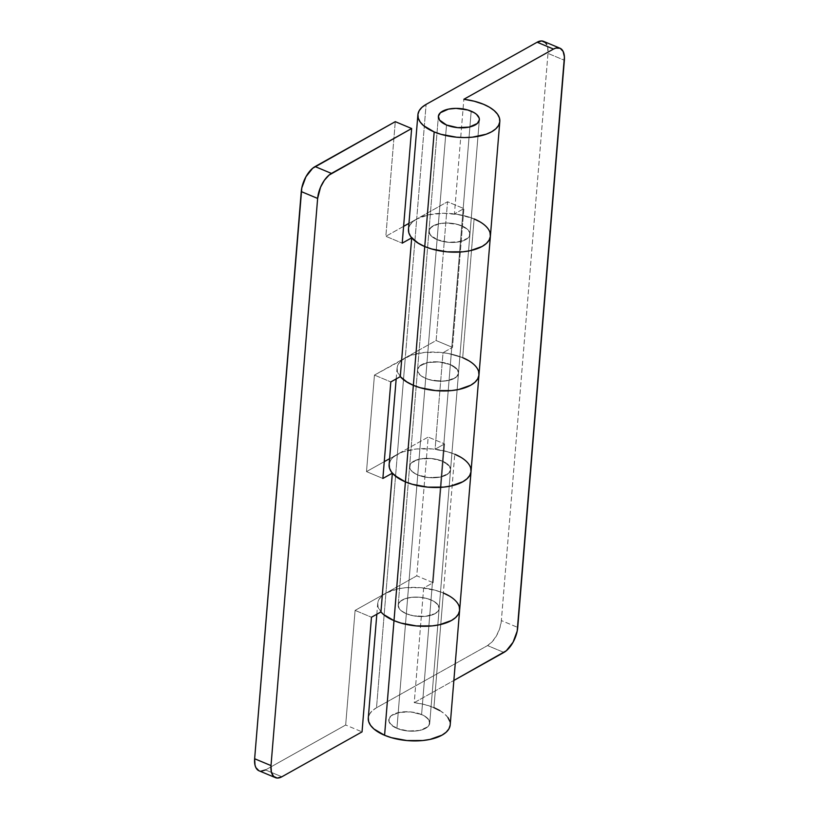 <?xml version="1.0" encoding="UTF-8"?>
<svg xmlns="http://www.w3.org/2000/svg" width="819" height="819" viewBox="0 0 819 819"><rect width="100%" height="100%" fill="white"/><g stroke="black" fill="none" stroke-linecap="round" stroke-linejoin="round"><path stroke-width="0.61" stroke-dasharray="4.09 3.07" d="M406.337 613.728A20.547 9.613 -175.3 0 1 398.198 605.139A20.547 9.613 -175.3 0 1 409.889 597.542A20.547 9.613 -175.3 0 1 431.009 599.907L421.59 714.547A20.547 9.613 4.7 0 0 400.46 712.182A20.547 9.613 4.7 0 0 388.769 719.778A20.547 9.613 4.7 0 0 396.918 728.367L406.337 613.728L396.918 728.367L391.584 725.214L388.953 721.498L389.404 717.772L390.786 716.082L395.608 713.39L402.498 711.926L410.411 711.906L418.161 713.349L424.539 716.021L428.603 719.522L429.709 723.32L427.713 726.832L419.656 730.435L408.087 731.009L396.918 728.367A20.547 9.613 4.7 0 0 418.038 730.732A20.547 9.613 4.7 0 0 429.729 723.146A20.547 9.613 4.7 0 0 421.59 714.547L431.009 599.907A20.547 9.613 -175.3 0 1 439.158 608.507A20.547 9.613 -175.3 0 1 427.467 616.093A20.547 9.613 -175.3 0 1 406.337 613.728L413.544 615.827L425.43 616.359L435.043 613.677L438.523 610.503L439.138 608.681L438.022 604.883L433.968 601.381L427.579 598.709L419.84 597.266L411.916 597.286L405.026 598.75L400.215 601.443L398.208 604.965L399.324 608.752L401.013 610.585L406.337 613.728L425.685 378.419A20.547 9.613 -175.3 0 1 417.536 369.83A20.547 9.613 -175.3 0 1 429.228 362.233A20.547 9.613 -175.3 0 1 450.358 364.598L442.424 461.138A20.547 9.613 4.7 0 0 421.294 458.773A20.547 9.613 4.7 0 0 409.602 466.359A20.547 9.613 4.7 0 0 417.751 474.959A20.547 9.613 4.7 0 0 438.871 477.323A20.547 9.613 4.7 0 0 450.563 469.727A20.547 9.613 4.7 0 0 442.424 461.138L450.358 364.598A20.547 9.613 -175.3 0 1 458.507 373.198A20.547 9.613 -175.3 0 1 446.816 380.784A20.547 9.613 -175.3 0 1 425.685 378.419L417.751 474.959L412.428 471.805L409.787 468.089L410.237 464.363L413.718 461.199L419.686 459.07L427.231 458.312L435.217 459.039L442.424 461.138L449.436 466.113L450.552 469.911L448.546 473.423L440.489 477.027L428.921 477.6L417.751 474.959A20.547 9.613 -175.3 0 1 409.602 466.359A20.547 9.613 -175.3 0 1 421.294 458.773A20.547 9.613 -175.3 0 1 442.424 461.138L431.009 599.907A20.547 9.613 4.7 0 0 409.889 597.542A20.547 9.613 4.7 0 0 398.198 605.139A20.547 9.613 4.7 0 0 406.337 613.728A20.547 9.613 4.7 0 0 427.467 616.093A20.547 9.613 4.7 0 0 439.158 608.507A20.547 9.613 4.7 0 0 431.009 599.907L442.424 461.138A20.547 9.613 -175.3 0 1 450.563 469.727A20.547 9.613 -175.3 0 1 438.871 477.323A20.547 9.613 -175.3 0 1 417.751 474.959L406.337 613.728L401.013 610.585L398.382 606.859L398.208 604.965L400.215 601.443L405.026 598.75L411.916 597.286L419.84 597.266L427.579 598.709L433.968 601.381L438.022 604.883L439.138 608.681L438.523 610.503L435.043 613.677L425.43 616.359L413.544 615.827L406.337 613.728M450.215 724.825A41.104 19.236 4.7 0 0 433.927 707.636L443.345 592.997L433.927 707.636A41.104 19.236 4.7 0 0 414.25 702.641L423.669 588.001A41.104 19.236 -175.3 0 1 443.345 592.997L454.76 454.228A41.104 19.236 4.7 0 0 435.084 449.232L443.018 352.692A41.104 19.236 -175.3 0 1 462.694 357.688L474.099 218.919A41.104 19.236 4.7 0 0 454.432 213.923L463.851 99.283L454.432 213.923L463.902 208.61L454.432 213.923L467.239 216.513L474.099 218.919L459.694 214.732L443.724 213.278L428.624 214.793L416.697 219.031A41.104 19.236 4.7 0 0 408.466 229.371M471.048 471.447L471.048 471.416A41.104 19.236 4.7 0 0 454.76 454.228L445.444 451.156L435.084 449.232L443.018 352.692L452.497 347.389L463.902 208.61L447.532 201.761L436.128 340.53L405.282 357.801L397.348 454.34A41.104 19.236 4.7 0 0 389.117 464.68M437.09 239.65L446.519 125.01L437.09 239.65A20.547 9.613 4.7 0 0 458.22 242.014A20.547 9.613 4.7 0 0 469.911 234.418A20.547 9.613 4.7 0 0 461.762 225.829A20.547 9.613 4.7 0 0 440.642 223.464A20.547 9.613 4.7 0 0 428.951 231.05A20.547 9.613 4.7 0 0 437.09 239.65L431.767 236.496L429.136 232.78L429.586 229.054L433.067 225.88L439.025 223.761L446.58 223.003L454.565 223.73L461.762 225.829L471.191 111.189L461.762 225.829L467.096 228.972L469.727 232.698L469.891 234.592L467.895 238.114L465.796 239.588L456.183 242.27L448.269 242.291L437.09 239.65A20.547 9.613 -175.3 0 1 428.951 231.05A20.547 9.613 -175.3 0 1 440.642 223.464A20.547 9.613 -175.3 0 1 461.762 225.829L450.358 364.598L439.189 361.957L427.62 362.53L419.563 366.134L417.557 369.656L417.721 371.55L420.362 375.266L425.685 378.419L432.893 380.518L444.778 381.05L454.391 378.358L456.48 376.883L458.486 373.372L457.371 369.574L450.358 364.598A20.547 9.613 4.7 0 0 429.228 362.233A20.547 9.613 4.7 0 0 417.536 369.83A20.547 9.613 4.7 0 0 425.685 378.419L437.09 239.65L425.685 378.419A20.547 9.613 4.7 0 0 446.816 380.784A20.547 9.613 4.7 0 0 458.507 373.198A20.547 9.613 4.7 0 0 450.358 364.598L461.762 225.829A20.547 9.613 -175.3 0 1 469.911 234.418A20.547 9.613 -175.3 0 1 458.22 242.014A20.547 9.613 -175.3 0 1 437.09 239.65L448.269 242.291L459.828 241.707L467.895 238.114L469.277 236.425L469.727 232.698L467.096 228.972L458.333 224.621L446.58 223.003L439.025 223.761L430.968 227.365L428.972 230.876L430.077 234.674L437.09 239.65M490.386 236.138L490.397 236.107A41.104 19.236 4.7 0 0 474.099 218.919L462.694 357.688A41.104 19.236 4.7 0 0 405.282 357.801L397.348 454.34L428.183 437.07L416.779 575.839L385.933 593.12L376.515 707.749L372.328 710.708L369.564 714.086L368.294 718.058M474.099 218.919A41.104 19.236 -175.3 0 0 416.697 219.031L408.957 223.362L416.697 219.031L405.282 357.801L436.128 340.53L452.497 347.389L436.128 340.53L447.532 201.761L463.902 208.61L452.497 347.389L443.018 352.692L448.29 353.501L440.346 352.405L424.508 352.436L410.728 355.374L374.447 375.082L390.817 381.93L374.447 375.082L366.502 471.611L384.254 461.67L366.502 471.611L374.447 375.082L405.282 357.801L401.095 360.759L398.331 364.138L397.092 367.792L397.43 371.591L400.286 376.627A41.104 19.236 -175.3 0 1 397.061 368.14A41.104 19.236 -175.3 0 1 405.282 357.801L426.115 104.392L416.697 219.031L447.532 201.761L416.697 219.031L412.51 221.99L409.746 225.368L408.466 229.34M450.174 725.173L449.846 721.375M447.952 717.587L444.574 713.933L439.834 710.575M433.927 707.636L424.611 704.565L414.25 702.641L453.859 680.456L414.25 702.641L423.669 588.001L433.149 582.698L444.553 443.918L435.084 449.232L444.553 443.918L433.149 582.698L416.779 575.839L428.183 437.07L444.553 443.918L428.183 437.07L397.348 454.34L393.161 457.299L390.397 460.677L389.127 464.649M459.633 610.216L459.633 610.186A41.104 19.236 4.7 0 0 443.345 592.997L436.486 590.591L420.997 587.714L405.159 587.745L397.87 588.871L385.933 593.12L355.098 610.39L371.468 617.239L355.098 610.39L345.669 725.02L265.489 769.932L345.669 725.02L362.039 731.879L345.669 725.02L355.098 610.39L416.779 575.839L433.149 582.698L423.669 588.001L434.029 589.926L443.345 592.997A41.104 19.236 4.7 0 0 385.933 593.12L381.756 596.078L378.992 599.447L377.743 603.101L378.081 606.899L380.937 611.936A41.104 19.236 -175.3 0 1 377.713 603.449A41.104 19.236 -175.3 0 1 385.933 593.12L376.515 707.749L487.54 645.577L503.91 652.426L487.54 645.577L376.515 707.749A41.104 19.236 4.7 0 0 368.284 718.089M543.744 41.431L543.601 41.37A20.547 10.36 112.7 0 1 547.993 53.409L564.363 60.258L547.993 53.409L501.361 620.567L517.731 627.415L501.361 620.567L547.993 53.409L547.624 47.011L546.734 44.513M487.54 645.577L492.373 641.553L496.693 635.39L499.856 628.019L501.361 620.567A20.547 10.36 112.7 0 1 487.54 645.577M470.679 467.966L468.785 464.168L465.407 460.524L460.667 457.166L465.407 460.524L468.785 464.168L470.679 467.966M449.262 595.945L453.992 599.303L457.381 602.948L459.275 606.736L457.381 602.948L453.992 599.303L449.262 595.945M490.028 232.657L488.134 228.859L484.756 225.215L480.016 221.857L484.756 225.215L488.134 228.859L490.028 232.657M448.29 353.501L462.694 357.688L448.29 353.501M468.601 360.636L473.341 363.984L476.719 367.639L478.613 371.427L476.719 367.639L473.341 363.984L468.601 360.636M478.982 374.907L478.982 374.877A41.104 19.236 4.7 0 0 462.694 357.688M454.76 454.228L447.891 451.822L432.412 448.945L416.574 448.976L402.794 451.914L389.619 458.671L397.348 454.34L385.933 593.12L397.348 454.34A41.104 19.236 -175.3 0 1 454.76 454.228L443.345 592.997M265.489 769.932L281.859 776.781L265.489 769.932A20.547 10.36 112.7 0 1 259.039 770.792M258.886 770.72L260.882 771.201M403.603 226.361L385.851 236.302L395.28 121.662L385.851 236.302L402.221 243.161L385.851 236.302L403.603 226.361M366.502 471.611L382.872 478.47L366.502 471.611M442.424 461.138L431.244 458.497L419.686 459.07L411.619 462.674L410.237 464.363L409.787 468.089L410.728 469.983L414.793 473.484L421.181 476.156L428.921 477.6L440.489 477.027L448.546 473.423L450.552 469.911L449.436 466.113L442.424 461.138M450.358 364.598L457.371 369.574L458.486 373.372L456.48 376.883L448.423 380.487L440.868 381.244L429.115 379.627L422.727 376.945L420.362 375.266L417.721 371.55L417.557 369.656L419.563 366.134L427.62 362.53L439.189 361.957L450.358 364.598M421.59 714.547L471.191 111.189L421.59 714.547A20.547 9.613 4.7 0 0 400.46 712.182A20.547 9.613 4.7 0 0 388.769 719.778A20.547 9.613 4.7 0 0 396.918 728.367A20.547 9.613 4.7 0 0 418.038 730.732A20.547 9.613 4.7 0 0 429.729 723.146A20.547 9.613 4.7 0 0 421.59 714.547L410.411 711.906L398.853 712.479L390.786 716.082L388.79 719.594L389.895 723.392L396.918 728.367L446.519 125.01L396.918 728.367L404.115 730.466L412.1 731.193L419.656 730.435L425.614 728.306L429.095 725.143L429.545 721.416L426.914 717.7L421.59 714.547M398.198 605.139L438.37 116.411L398.198 605.139M479.34 119.779L429.729 723.146L479.34 119.779M396.171 378.931L397.061 368.14M376.822 614.24L377.713 603.449"/><path stroke-width="1.23" d="M368.325 717.741L368.652 721.539L370.546 725.337L373.925 728.982L384.582 735.278A41.104 19.236 4.7 0 0 426.832 740.007A41.104 19.236 4.7 0 0 450.215 724.825L459.633 610.186A41.104 19.236 -175.3 0 1 436.261 625.368A41.104 19.236 -175.3 0 1 394 620.638L384.582 735.278L391.441 737.684L406.92 740.56L422.768 740.53L430.057 739.403L441.984 735.165L446.171 732.206L448.935 728.828L450.174 725.173M443.345 592.997L449.262 595.945L443.345 592.997A41.104 19.236 -175.3 0 1 459.633 610.186L471.048 471.416A41.104 19.236 -175.3 0 1 447.665 486.599A41.104 19.236 -175.3 0 1 405.415 481.869A41.104 19.236 4.7 0 0 447.665 486.599A41.104 19.236 4.7 0 0 471.048 471.416L478.982 374.877A41.104 19.236 -175.3 0 1 455.599 390.059A41.104 19.236 -175.3 0 1 413.349 385.329L405.415 481.869L413.349 385.329A41.104 19.236 -175.3 0 1 400.286 376.627A41.104 19.236 4.7 0 0 413.349 385.329L407.432 382.391L400.286 376.627L390.817 381.93L382.872 478.47L392.352 473.157L380.937 611.936A41.104 19.236 4.7 0 0 394 620.638A41.104 19.236 -175.3 0 1 380.937 611.936L371.468 617.239L362.039 731.879L281.859 776.781L362.039 731.879L371.468 617.239L380.937 611.936L383.353 614.342L380.937 611.936L392.352 473.157L382.872 478.47L390.817 381.93L400.286 376.627L405.712 381.306L413.349 385.329A41.104 19.236 4.7 0 0 455.599 390.059A41.104 19.236 4.7 0 0 478.982 374.877L490.397 236.107A41.104 19.236 -175.3 0 1 467.014 251.279A41.104 19.236 -175.3 0 1 424.754 246.56A41.104 19.236 4.7 0 0 467.014 251.279A41.104 19.236 4.7 0 0 490.397 236.107L499.815 121.468A41.104 19.236 -175.3 0 1 476.433 136.65A41.104 19.236 -175.3 0 1 434.183 131.92L424.754 246.56L434.183 131.92A41.104 19.236 -175.3 0 1 417.895 114.732A41.104 19.236 -175.3 0 1 426.115 104.392L421.939 107.35L419.164 110.729L417.925 114.384L418.263 118.182L420.157 121.97L423.536 125.624L434.183 131.92L441.042 134.326L456.531 137.203L464.557 137.561L472.368 137.172L486.148 134.234L491.595 131.808L495.782 128.849L498.546 125.471L499.785 121.816L499.447 118.018L497.553 114.22L494.174 110.575L489.445 107.217L483.527 104.279A41.104 19.236 -175.3 0 1 499.815 121.468M462.694 357.688L468.601 360.636L462.694 357.688A41.104 19.236 -175.3 0 1 478.982 374.877M446.519 125.01A20.547 9.613 -175.3 0 1 438.37 116.411A20.547 9.613 -175.3 0 1 450.061 108.825A20.547 9.613 -175.3 0 1 471.191 111.189A20.547 9.613 -175.3 0 1 479.34 119.779A20.547 9.613 -175.3 0 1 467.649 127.375A20.547 9.613 -175.3 0 1 446.519 125.01L439.506 120.035L438.39 116.237L440.397 112.725L448.454 109.122L456.009 108.364L467.762 109.992L474.15 112.664L476.515 114.343L479.156 118.059L479.32 119.963L477.313 123.474L469.256 127.078L457.688 127.651L446.519 125.01A20.547 9.613 -175.3 0 1 438.37 116.411A20.547 9.613 -175.3 0 1 450.061 108.825A20.547 9.613 -175.3 0 1 471.191 111.189A20.547 9.613 -175.3 0 1 479.34 119.779A20.547 9.613 -175.3 0 1 467.649 127.375A20.547 9.613 -175.3 0 1 446.519 125.01L457.688 127.651L469.256 127.078L477.313 123.474L479.32 119.963L479.156 118.059L476.515 114.343L474.15 112.664L467.762 109.992L456.009 108.364L448.454 109.122L440.397 112.725L438.39 116.237L439.506 120.035L446.519 125.01M463.851 99.283A41.104 19.236 -175.3 0 1 483.527 104.279L474.211 101.208L463.851 99.283L553.511 49.068L537.141 42.219L426.115 104.392L537.141 42.219L553.511 49.068L555.886 48.065L560.114 48.28L563.103 51.372L564.414 56.859L517.198 631.08L513.063 642.239L506.337 650.726L453.859 680.456L503.91 652.426A20.547 10.36 -67.3 0 0 517.731 627.415L564.363 60.258A20.547 10.36 -67.3 0 0 559.961 48.208A20.547 10.36 -67.3 0 0 553.511 49.068L463.851 99.283M417.895 114.732L408.466 229.371A41.104 19.236 4.7 0 0 424.754 246.56L431.623 248.966L447.102 251.842L462.94 251.812L470.239 250.686L482.166 246.447L486.353 243.478L489.117 240.11L490.356 236.456L490.028 232.657L490.356 236.456L489.117 240.11L486.353 243.478L482.166 246.447L470.239 250.686L462.94 251.812L447.102 251.842L431.623 248.966L424.754 246.56L413.349 385.329L424.754 246.56A41.104 19.236 -175.3 0 1 411.691 237.848L400.286 376.627L411.691 237.848L402.221 243.161L411.691 237.848L418.847 243.612L424.754 246.56L417.127 242.537L410.728 236.609L408.835 232.821L408.507 229.023M396.171 378.931L389.117 464.68A41.104 19.236 4.7 0 0 405.415 481.869L412.274 484.275L427.753 487.151L443.601 487.121L450.89 485.995L462.817 481.756L467.004 478.798L469.768 475.419L471.007 471.764L470.679 467.966L471.007 471.764L469.768 475.419L467.004 478.798L462.817 481.756L450.89 485.995L443.601 487.121L427.753 487.151L412.274 484.275L405.415 481.869L394 620.638L383.353 614.342L394 620.638A41.104 19.236 4.7 0 0 436.261 625.368A41.104 19.236 4.7 0 0 459.633 610.186M449.846 721.375L447.952 717.587M439.834 710.575L433.927 707.636M376.822 614.24L368.284 718.089A41.104 19.236 4.7 0 0 384.582 735.278L405.415 481.869A41.104 19.236 -175.3 0 1 392.352 473.157L399.498 478.92L405.415 481.869L394.758 475.573L391.38 471.918L389.486 468.13L389.158 464.332M546.734 44.513L545.434 42.629L541.748 40.95L537.141 42.219A20.547 10.36 112.7 0 1 543.591 41.359L559.961 48.208M454.76 454.228L460.667 457.166L454.76 454.228A41.104 19.236 -175.3 0 1 471.048 471.416M459.275 606.736L459.602 610.534L458.364 614.189L455.599 617.567L451.412 620.526L439.475 624.764L432.186 625.89L416.349 625.921L400.86 623.044L394 620.638L400.86 623.044L416.349 625.921L432.186 625.89L439.475 624.764L451.412 620.526L455.599 617.567L458.364 614.189L459.602 610.534L459.275 606.736M474.099 218.919L480.016 221.857L474.099 218.919A41.104 19.236 -175.3 0 1 490.397 236.107M478.613 371.427L478.951 375.225L477.712 378.88L474.938 382.258L470.761 385.217L458.824 389.455L451.535 390.581L435.698 390.612L420.208 387.735L413.349 385.329L420.208 387.735L435.698 390.612L451.535 390.581L458.824 389.455L470.761 385.217L474.938 382.258L477.712 378.88L478.951 375.225L478.613 371.427M275.409 777.64L259.039 770.792A20.547 10.36 112.7 0 1 254.637 758.742L271.007 765.591A20.547 10.36 -67.3 0 0 275.409 777.64A20.547 10.36 -67.3 0 0 281.859 776.781L277.252 778.05L273.566 776.371L271.376 771.989L271.007 765.591L317.639 198.433L271.007 765.591L254.637 758.742L301.269 191.585L317.639 198.433L320.546 187.213L324.355 180.313L329.023 175.123L411.65 128.522L395.28 121.662L315.09 166.574L331.46 173.423L411.65 128.522L395.28 121.662L312.663 168.274L305.937 176.761L301.801 187.92L254.637 758.742L255.006 765.141L255.897 767.628L258.886 770.72M260.882 771.201L265.489 769.932M389.619 458.671L384.254 461.67L389.619 458.671M408.957 223.362L403.603 226.361L408.957 223.362M411.65 128.522L402.221 243.161L411.65 128.522M331.46 173.423L315.09 166.574A20.547 10.36 112.7 0 0 301.269 191.585L317.639 198.433A20.547 10.36 -67.3 0 1 331.46 173.423"/></g></svg>
